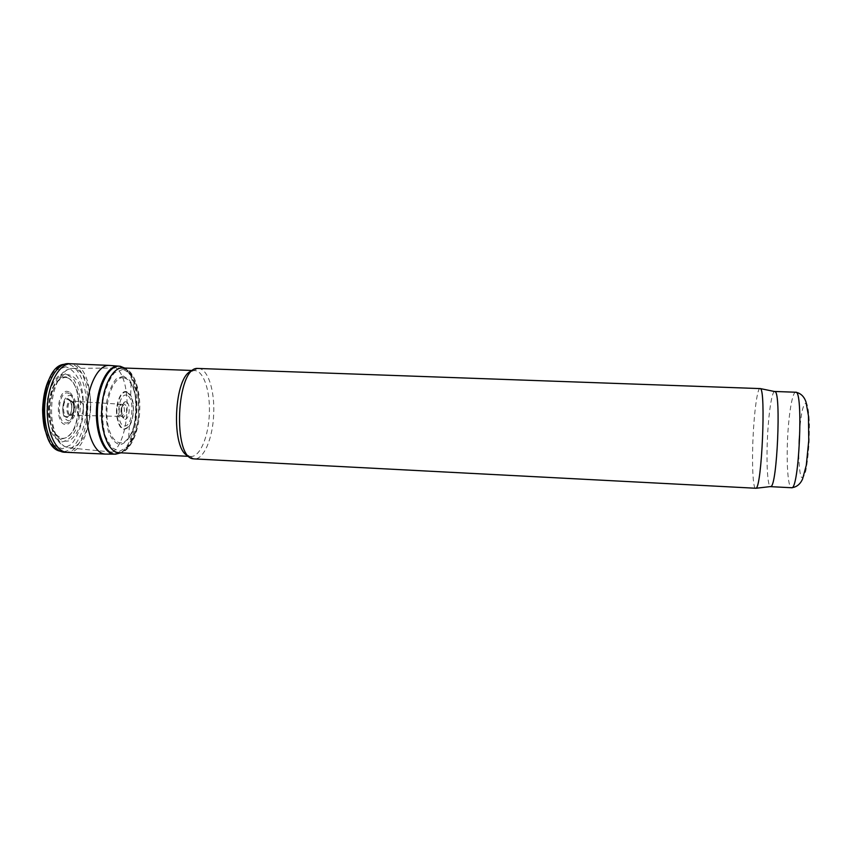 <?xml version="1.0" encoding="UTF-8"?>
<svg xmlns="http://www.w3.org/2000/svg" width="852" height="852" viewBox="0 0 852 852"><rect width="100%" height="100%" fill="white"/><g stroke="black" fill="none" stroke-linecap="round" stroke-linejoin="round"><path stroke-width="0.64" stroke-dasharray="4.26 3.19" d="M122.528 367.957C132.901 367.989 140.793 388.618 139.707 410.728C139.046 433.167 129.28 453.605 118.79 452.7M192.328 370.865L194.565 370.556C203.639 370.545 210.401 391.387 209.326 413.795C208.602 436.522 199.943 457.29 190.773 456.448L188.58 455.948M198.282 368.426C207.781 368.405 214.832 390.386 213.692 413.965C212.936 437.885 203.884 459.782 194.299 458.908M760.037 388.437C757.417 387.979 754.158 411.761 753.04 437.683C751.805 463.957 752.944 488.622 755.628 488.377M774.489 391.505C771.71 392.112 768.472 414.296 767.439 438.343C766.289 462.721 767.535 485.747 770.293 486.598M75.903 408.214C75.402 424.786 62.217 424.967 62.867 407.927C63.538 390.876 76.691 391.654 75.903 408.214M105.392 454.073C131.155 456.502 135.692 366.978 109.919 365.465L109.812 365.455M127.023 392.229L126 392.026C120.664 391.494 115.797 404.338 117.086 416.01C119.482 428.631 123.572 431.847 129.344 425.659C134.19 415.914 134.627 405.967 130.654 395.818L127.023 392.229M82.974 404.05L80.61 401.697C76.392 401.207 75.785 415.595 80.035 415.403L80.045 415.403C83.272 413.848 84.252 410.057 82.974 404.05M66.775 377.095L65.295 376.829C60.609 377.447 56.413 381.004 52.717 387.49C49.736 395.371 48.276 404.104 48.351 413.71C49.459 422.901 51.908 430.111 55.678 435.351L62.143 438.812C66.797 438.13 70.918 434.69 74.497 428.481L78.128 416.905C79.3 407.97 79.012 399.418 77.266 391.238C74.688 384.018 71.195 379.3 66.775 377.095M90.6 408.598C90.003 429.781 79.928 448.951 69.129 447.864C59.033 447.428 50.63 428.726 51.642 407.288C52.526 385.849 62.526 367.957 72.633 368.405C83.326 368.288 91.633 387.724 90.6 408.598M795.704 392.229C792.403 391.75 788.622 414.434 787.567 439.227C786.353 464.351 788.121 487.94 791.497 487.738M798.942 439.824C798.324 456.576 799.144 471.092 801.104 476.811C802.573 478.749 804.128 476.79 805.768 470.932C807.313 462.934 808.442 452.976 809.166 441.091L809.4 424.158C808.974 414.04 808.09 407.16 806.727 403.518C805.204 402.346 803.649 404.892 802.083 411.122C800.656 419.131 799.602 428.694 798.942 439.824M83.347 408.332L81.228 422.571C78.331 431.187 74.444 437.236 69.555 440.729C64.454 442.145 59.768 440.101 55.518 434.595C52.004 427.225 50.151 418.215 49.98 407.586L52.302 392.591C55.497 383.719 59.629 377.777 64.688 374.763C69.843 373.975 74.401 376.477 78.363 382.282C81.568 389.63 83.23 398.321 83.347 408.332M65.647 366.786L56.551 370.066C50.769 376.371 46.541 385.626 43.867 397.831C42.568 410.77 43.484 422.72 46.615 433.647L53.548 445.085L62.366 448.855L71.249 444.542C76.627 437.907 80.514 428.854 82.889 417.373C84.092 405.36 83.336 394.082 80.631 383.56C76.85 374.443 71.93 368.863 65.86 366.807L65.647 366.786M65.881 373.815L57.904 376.499C53.175 381.643 49.693 389.162 47.467 399.077C46.317 409.61 46.966 419.408 49.395 428.492C52.76 436.128 56.977 440.59 62.058 441.89C67.18 441.017 71.696 437.119 75.594 430.196C78.746 421.964 80.376 412.858 80.482 402.847C79.587 393.123 77.255 385.147 73.496 378.916L65.881 373.815M47.84 437.8C51.748 444.691 54.73 448.525 56.786 449.292L60.002 451.145C72.122 454.893 84.327 435.745 86.137 412.123C88.171 388.544 79.481 365.391 67.244 364.155L61.419 365.37C61.312 366.19 58.852 364.347 50.534 376.563M64.976 452.274C92.57 453.999 96.745 365.05 69.15 363.676L68.884 363.655M67.095 452.348C94.455 455.128 99.524 366.594 72.239 363.889L71.004 363.772M115.063 454.18C139.952 454.893 143.7 367.287 118.811 366.147L118.737 366.136M120.515 452.955C140.143 444.19 143.051 378.32 124.264 367.851M122.581 368.245L122.539 368.245C111.591 366.669 100.611 390.152 101.271 415.574C101.718 441.048 113.433 457.971 124.072 450.729C141.773 441.006 144.393 381.632 127.619 370.386L122.581 368.245M122.869 369.395L114.562 372.707C109.333 379.033 105.488 388.299 103.028 400.504C101.814 413.433 102.591 425.35 105.371 436.245L111.58 447.609L119.514 451.294L127.523 446.895C132.401 440.218 135.915 431.133 138.088 419.653C139.206 407.639 138.556 396.393 136.139 385.913C132.763 376.861 128.332 371.355 122.869 369.395M123.423 376.105L116.202 378.895C111.868 384.188 108.673 391.899 106.628 402.027C105.595 412.751 106.212 422.667 108.481 431.772C111.601 439.366 115.499 443.658 120.164 444.68C124.85 443.477 128.94 439.227 132.443 431.943C135.244 423.369 136.618 414.019 136.576 403.88C135.606 394.125 133.338 386.275 129.77 380.354L123.423 376.105M123.689 377.777L123.242 377.724C113.87 376.488 105.041 398.811 107.192 419.599C109.12 440.505 120.728 449.355 128.705 437.534C137.46 425.862 138.759 396.34 131.07 383.933C128.94 380.312 126.479 378.256 123.689 377.777M126.905 391.707L125.904 391.515C120.494 390.983 115.521 403.816 116.692 415.744C118.96 428.684 123.061 432.283 129.003 426.543C134.243 419.855 135.031 402.037 130.399 394.913L126.905 391.707M127.161 395.317L126.011 395.04C117.555 394.316 115.766 424.733 124.2 425.989C132.433 427.64 135.191 398.693 127.161 395.317M127.182 402.421L125.734 401.718C121.186 401.356 119.855 417.384 124.285 419.195C128.631 421.293 131.208 406.244 127.182 402.421M125.681 405.158L123.923 403.976C120.43 403.986 119.876 416.628 123.348 416.947C126.671 415.137 127.449 411.207 125.681 405.158M123.678 405.68L122.038 404.306C118.566 403.891 118.034 416.628 121.527 416.458C124.413 414.69 125.127 411.101 123.678 405.68M121.059 405.573L119.386 404.146C115.872 403.72 115.329 416.553 118.865 416.383C121.772 414.636 122.507 411.037 121.059 405.573M74.135 403.411L71.611 400.941C67.074 400.419 66.456 415.606 71.014 415.371C74.465 413.721 75.508 409.727 74.135 403.411M73.176 403.347L70.641 400.866C66.083 400.333 65.444 415.584 70.034 415.361C73.517 413.71 74.561 409.705 73.176 403.347M70.439 401.324L67.915 399.407C61.61 398.928 62.334 420.1 68.469 416.223C71.994 412.421 72.654 407.448 70.439 401.324M70.141 400.195L67.649 398.555C62.516 398.129 60.716 414.168 65.593 417.001C70.365 420.153 74.199 405.829 70.141 400.195M69.427 393.699L67.212 392.889C58.383 392.112 56.179 420.43 64.912 422.837C73.421 425.67 77.479 399.151 69.427 393.699M69.204 392.016L67.063 391.313C57.201 390.44 54.901 422.145 64.677 424.424C74.199 427.14 78.288 397.394 69.204 392.016M66.861 377.628L65.359 377.361C60.758 377.979 56.637 381.462 53.005 387.841C50.076 395.573 48.639 404.157 48.713 413.582L51.045 426.075C53.995 432.944 57.723 437.012 62.239 438.29C80.578 439.685 84.859 382.473 66.861 377.628M122.411 367.957L72.633 368.405C68.533 369.001 65.519 370.173 63.591 371.919L57.073 379.065L53.388 386.286L49.501 402.623C49.16 416.223 50.598 426.809 53.814 434.382C56.626 439.27 59.15 442.614 61.387 444.393C62.388 445.617 64.976 446.778 69.129 447.864L118.673 452.7M194.565 370.556L192.776 370.492M190.773 456.448L188.984 456.363M190.06 456.374L193.585 458.834M193.841 370.567L197.568 368.437M120.814 452.806L124.072 450.729C131.517 444.85 136.341 433.38 138.556 416.33L138.333 396.127L131.804 375.476L127.619 370.386L124.552 368.032M129.344 425.659L128.705 437.534C137.736 427.15 139.142 395.051 131.07 383.933L130.654 395.818M80.642 401.697L122.06 404.306L123.923 403.976L124.424 403.017C123.615 402.091 122.656 404.732 121.548 410.93C122.55 416.82 123.295 419.152 123.764 417.938L123.348 416.947L121.527 416.458L80.035 415.403L70.034 415.361L68.437 416.223L69.928 415.03C71.27 415.158 73.038 402.73 70.226 400.717L69.193 399.876L70.673 400.866L80.652 401.707"/><path stroke-width="1.28" d="M188.984 456.363L118.673 452.7C108.832 452.327 100.685 432.411 101.761 409.503C102.709 386.574 112.57 367.457 122.411 367.957L192.776 370.492M188.58 455.948C170.304 451.379 173.723 373.815 192.328 370.865M194.299 458.908L193.585 458.834C172.338 458.451 176.364 366.935 197.568 368.437L760.389 388.597C766.065 389.854 761.763 487.493 756.001 488.26L194.299 458.908M770.293 486.598L770.922 486.524C777.109 485.683 781.199 393.006 775.096 391.632L774.489 391.505M109.812 365.455L109.194 365.401C98.608 364.699 87.937 384.721 86.947 408.843C85.818 432.965 94.678 453.85 105.286 454.073L115.063 454.18M770.506 486.652L791.497 487.738C799.112 491.306 803.606 389.343 795.704 392.229L774.702 391.473M68.884 363.655L63.825 364.347C39.32 366.658 35.795 446.672 60.002 451.145L64.976 452.274M68.533 363.634C57.137 362.803 45.667 382.814 44.687 406.979C43.537 431.155 53.197 452.092 64.635 452.263L67.095 452.348C55.753 452.092 46.2 431.197 47.339 407.096C48.319 382.995 59.683 363.027 71.004 363.772L68.533 363.634M118.737 366.136L118.311 366.104C107.948 365.284 97.437 385.221 96.457 409.269C95.328 433.295 104.029 454.084 114.424 454.18L120.515 452.955M124.264 367.851L119.216 366.168C108.896 365.433 98.47 385.338 97.479 409.311C96.351 433.274 104.998 454.02 115.339 454.201L120.814 452.806M775.096 391.632L760.389 388.597M770.922 486.524L756.001 488.26M791.497 487.738C796.513 487.216 800.209 484.309 802.573 479.005L806.28 465.33L808.75 440.601L808.463 415.882L805.981 401.931C804.054 396.382 800.624 393.145 795.704 392.229M50.534 376.563C45.859 384.295 43.218 395.371 42.6 409.791C42.824 418.524 43.622 425.223 45.018 429.919L47.84 437.8M109.194 365.401L71.004 363.772M105.286 454.073L67.095 452.348M124.552 368.032L120.356 366.296L109.301 365.412"/></g></svg>
